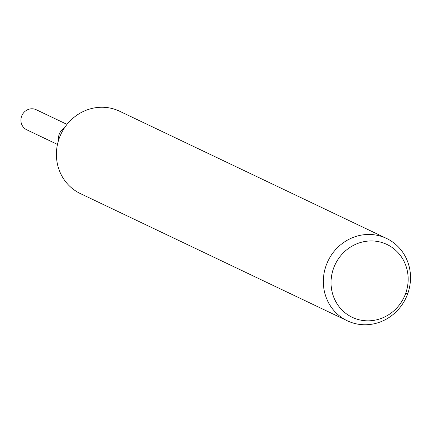 <?xml version="1.0" encoding="UTF-8"?>
<svg xmlns="http://www.w3.org/2000/svg" width="432" height="432" viewBox="0 0 432 432"><rect width="100%" height="100%" fill="white"/><g stroke="black" fill="none" stroke-linecap="round" stroke-linejoin="round"><path stroke-width="0.65" d="M59.222 134.239A11.097 10.492 -64.5 0 1 64.276 128.158A11.097 10.492 -64.5 0 0 59.222 134.239A11.097 10.492 -64.5 0 0 58.666 139.93A11.097 10.492 -64.5 0 1 59.222 134.239M333.563 268.31A40.343 38.146 -64.5 0 1 399.508 254.345A40.343 38.146 -64.5 0 1 375.737 320.015A40.343 38.146 -64.5 0 1 333.563 268.31M326.176 265.388A45.614 43.13 -64.5 0 1 386.543 238.437A45.614 43.13 -64.5 0 1 405.853 298.166A45.614 43.13 -64.5 0 1 347.301 320.787A45.614 43.13 -64.5 0 1 326.176 265.388M347.301 320.787L80.379 193.585A45.614 43.13 -64.5 0 1 59.26 138.186A45.614 43.13 -64.5 0 1 119.626 111.235L386.543 238.437M57.467 144.434L26.741 129.789A11.097 10.492 -64.5 0 1 21.6 116.311A11.097 10.492 -64.5 0 1 36.288 109.75L67.019 124.394M407.668 293.836L405.643 293.468"/></g></svg>
